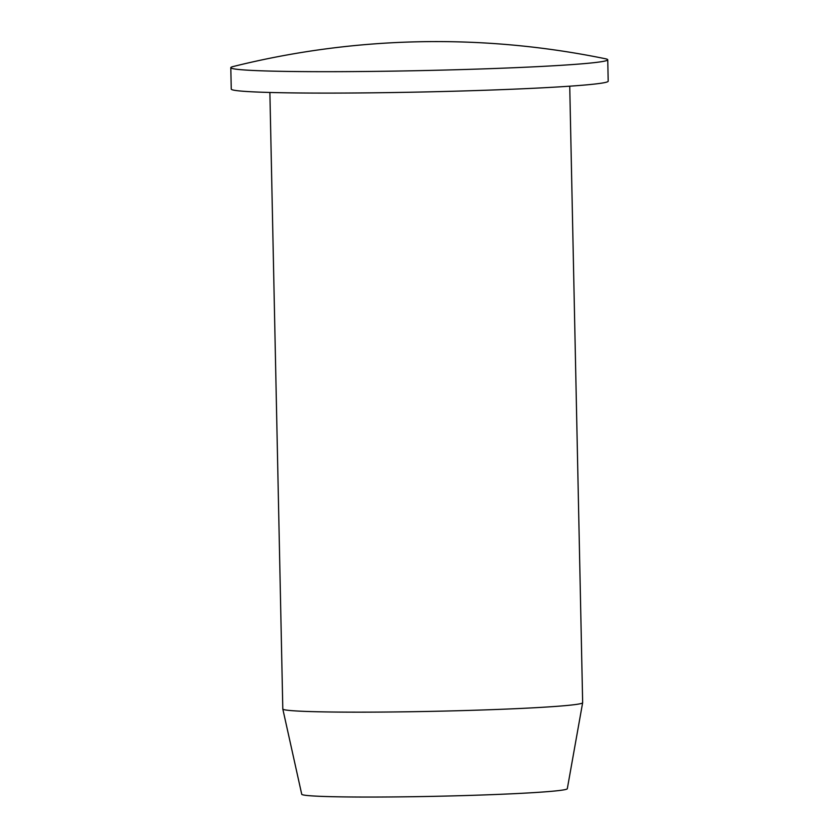 <?xml version="1.0" encoding="UTF-8"?>
<svg xmlns="http://www.w3.org/2000/svg" width="839" height="839" viewBox="0 0 839 839"><rect width="100%" height="100%" fill="white"/><g stroke="black" fill="none" stroke-linecap="round" stroke-linejoin="round"><path stroke-width="1.26" d="M607.751 59.789L608.202 81.184A188.523 6.911 178.8 0 1 530.363 88.42A188.523 6.911 178.8 0 1 334.142 93.087A188.523 6.911 178.8 0 1 231.249 89.081L230.798 67.676A188.523 6.911 178.8 0 1 233.179 66.533A840.196 840.196 0 0 1 605.328 58.74A188.523 6.911 178.8 0 1 607.751 59.789A188.523 6.911 178.8 0 1 529.912 67.015A188.523 6.911 178.8 0 1 266.687 70.979A188.523 6.911 178.8 0 1 230.798 67.676M569.733 86.186L582.654 702.694A149.961 5.495 178.8 0 1 582.644 702.736A149.961 5.495 178.8 0 1 520.736 708.452A149.961 5.495 178.8 0 1 365.133 712.154A149.961 5.495 178.8 0 1 282.806 709.018A149.961 5.495 178.8 0 1 282.806 708.976L269.885 92.458M282.806 709.018L301.736 794.271A132.824 4.866 -1.2 0 0 374.655 797.05A132.824 4.866 -1.2 0 0 512.472 793.767A132.824 4.866 -1.2 0 0 567.311 788.702L582.644 702.736"/></g></svg>
